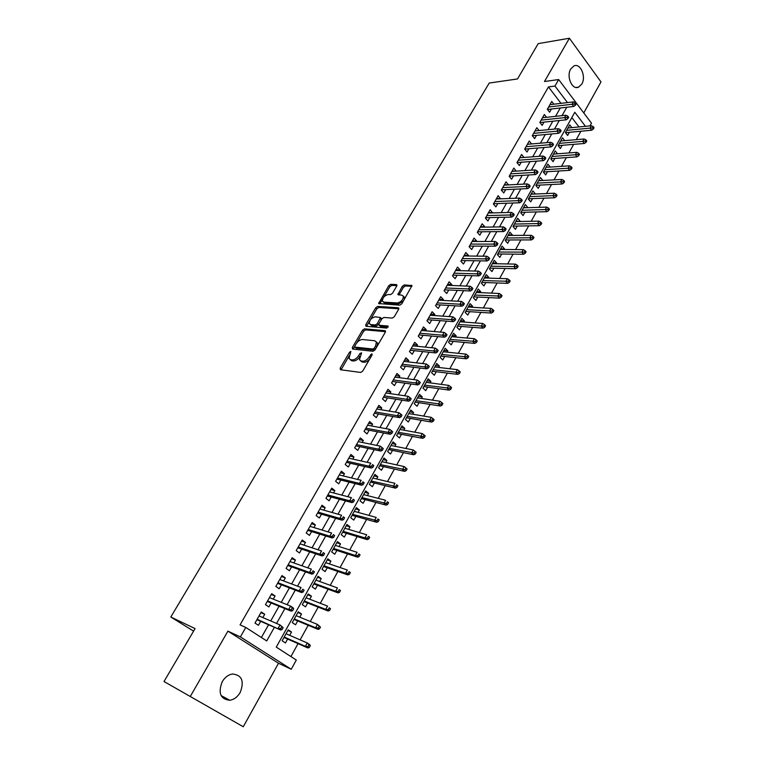 <?xml version="1.0" encoding="UTF-8"?>
<svg xmlns="http://www.w3.org/2000/svg" width="765" height="765" viewBox="0 0 765 765"><rect width="100%" height="100%" fill="white"/><g stroke="black" fill="none" stroke-linecap="round" stroke-linejoin="round"><path stroke-width="1.15" d="M350.858 351.393L349.471 352.34L340.195 368.099L340.415 369.734L360.688 372.44L362.725 371.063L372.106 354.922L371.905 353.774L369.275 356.815C367.343 359.722 365.182 361.185 362.792 361.204L361.08 361.003L359.435 359.713L361.625 352.847L359.866 353.526L358.67 355.582C356.748 358.45 354.616 359.904 352.273 359.933L350.59 359.722L349.003 358.479L350.858 351.393M570.728 69.003C566.062 76.414 572.182 90.394 578.579 87.143L581.821 84.026C586.43 76.653 580.367 62.663 573.893 65.953L570.728 69.003M222.213 681.72C217.901 693.033 220.425 699.22 229.787 700.271C234.061 699.564 237.533 696.953 240.21 692.449C244.484 681.118 241.893 674.969 232.436 674.003C228.276 674.74 224.872 677.312 222.213 681.72M396.729 286.053L396.423 284.58L390.695 284.341L388.744 285.708L378.646 303.542L399.789 305.197L401.807 303.81L411.981 285.603L404.293 284.905L402.304 286.292L397.838 294.63L401.902 295.194L403.394 296.256C403.193 299.775 401.195 302.003 397.389 302.94L383.81 302.127L382.395 301.123C382.586 297.661 384.556 295.453 388.295 294.496L390.542 294.611L392.512 293.244L396.729 286.053M561.003 103.361L548.467 86.914L554.96 86.053L558.67 79.541L591.469 123.184L589.987 125.881M164.016 681.519L243.28 726.75L164.016 681.519L195.065 628.591L170.805 617.011L489.218 83.05L517.494 78.958L538.216 43.634L569.399 38.25L544.479 81.511L558.67 79.541M243.28 726.75L278.508 663.245L227.913 631.144L190.332 696.38M227.913 631.144L240.382 636.901L245.785 627.443L266.717 640.946L274.396 627.29M548.467 86.914L240.047 624.871L245.785 627.443M364.494 328.845L362.524 330.203L352.359 347.444L352.598 349.041L372.985 351.288L375.022 349.911L385.283 332.249L384.986 330.652L364.494 328.845L365.613 329.897L363.643 331.245L356.834 342.816M365.727 324.762L375.73 307.779L377.69 306.421L398.297 307.75L398.622 309.29L394.31 316.71L392.292 318.087L383.848 317.456L381.85 318.833L378.991 323.729L379.277 325.288L388.046 326.014L386.841 328.089L365.986 326.301L365.727 324.762L366.846 325.814L369.648 321.051M583.772 112.943L600.984 81.912L569.399 38.25M571.876 127.64L569.734 124.848L565.412 132.613L567.63 135.482L569.39 132.307M564.723 140.655L562.514 137.815L558.144 145.646L560.382 148.506L562.16 145.312M557.436 153.803L553.458 154.052M557.465 153.746L555.218 150.896L550.8 158.814L553.076 161.654L554.855 158.441M550.054 167.076L546.124 167.21M550.131 166.952L547.845 164.112L543.389 172.106L545.694 174.927L547.482 171.704M542.605 180.483L538.723 180.492M542.72 180.272L540.406 177.461L535.911 185.522L538.235 188.333L540.042 185.092M535.07 194.023L531.245 193.899M535.232 193.736L532.899 190.925L528.357 199.072L530.709 201.874L532.526 198.604M527.468 207.697L523.69 207.449M527.678 207.325L525.316 204.532L520.726 212.756L523.107 215.539L524.933 212.259M519.798 221.496L516.069 221.123M520.047 221.047L517.656 218.274L513.028 226.583L515.428 229.347L517.274 226.038M512.043 235.438L512.34 234.903L508.371 234.932M512.34 234.903L509.92 232.149L505.244 240.535L507.683 243.28L509.528 239.961M504.212 249.524L504.556 248.902L500.597 248.874M504.556 248.902L502.108 246.158L497.384 254.63L499.851 257.365L501.716 254.018M496.303 263.743L496.695 263.036L492.746 262.959M496.695 263.036L494.219 260.31L489.457 268.869L491.943 271.585L493.817 268.219M488.319 278.106L488.759 277.312L484.819 277.188M488.759 277.312L486.253 274.606L481.434 283.251L483.958 285.947L485.842 282.562M480.248 292.622L480.745 291.733L476.805 291.551M480.745 291.733L478.211 289.036L473.334 297.776L475.897 300.454L477.79 297.05M472.091 307.281L472.646 306.296L468.716 306.067M472.646 306.296L470.073 303.619L465.158 312.445L467.74 315.103L469.653 311.68M463.858 322.094L464.46 321.013L460.54 320.726M464.46 321.013L461.869 318.355L456.896 327.267L459.516 329.906L461.429 326.464M455.538 337.049L456.198 335.873L452.287 335.529M456.198 335.873L453.569 333.244L448.548 342.242L451.197 344.862L453.129 341.4M447.133 352.168L447.841 350.886L443.949 350.494M447.841 350.886L445.182 348.276L440.114 357.37L442.792 359.98L444.733 356.48M438.641 367.439L439.406 366.062L435.524 365.603M439.406 366.062L436.719 363.471L431.594 372.66L434.3 375.242L436.26 371.733M430.064 382.873L430.886 381.391L427.013 380.874M430.886 381.391L428.161 378.818L422.978 388.104L425.723 390.666L427.692 387.128M421.391 398.469L422.27 396.882L418.407 396.308M422.27 396.882L419.516 394.329L414.276 403.71L417.059 406.253L419.038 402.696M412.631 414.219L413.569 412.536L409.715 411.895M413.569 412.536L410.776 410.002L405.488 419.488L408.3 422.003L410.298 418.426M403.777 430.15L404.771 428.352L400.936 427.654M404.771 428.352L401.941 425.847L396.605 435.428L399.454 437.924L401.453 434.319M394.826 446.244L395.888 444.331L392.062 443.566M395.888 444.331L393.019 441.854L387.626 451.532L390.504 454.008L392.522 450.375M385.78 462.509L386.899 460.492L383.093 459.66M386.899 460.492L384.001 458.025L378.541 467.817L381.467 470.265L383.495 466.612M376.629 478.957L377.824 476.815L374.028 475.916M377.824 476.815L374.888 474.377L369.371 484.274L372.326 486.703L374.372 483.021M367.391 495.577L368.644 493.32L364.867 492.354M368.644 493.32L365.67 490.91L360.095 500.912L363.088 503.313L365.154 499.612M358.049 512.378L359.368 510.006L355.601 508.964M359.368 510.006L356.356 507.616L350.724 517.733L353.755 520.104L355.83 516.375M348.601 529.37L349.988 526.865L346.249 525.765M349.988 526.865L346.947 524.503L341.247 534.735L344.317 537.078L346.402 533.32M339.048 546.545L340.511 543.915L336.782 542.739M340.511 543.915L337.422 541.582L331.666 551.919L334.774 554.233L336.877 550.456M329.399 563.91L330.929 561.156L327.21 559.904M330.929 561.156L327.803 558.852L321.979 569.294L325.125 571.589L327.238 567.783M319.636 581.467L321.233 578.579L317.542 577.25M321.233 578.579L318.068 576.303L312.177 586.87L315.371 589.127L317.504 585.302M309.758 599.215L311.441 596.203L307.76 594.797M311.441 596.203L308.228 593.956L302.271 604.637L305.512 606.865L307.654 603.011M299.775 617.173L301.534 614.018L297.872 612.535M301.534 614.018L298.283 611.799L292.259 622.605L295.529 624.804L297.69 620.922M262.825 617.565L264.709 614.257L261.286 611.981L254.975 623.064L258.427 625.311L260.683 621.352M273.277 599.148L275.075 595.983L271.699 593.678L265.465 604.637L268.869 606.922L271.106 602.983M283.614 580.941L285.326 577.919L281.989 575.586L275.83 586.42L279.187 588.734L281.415 584.823M293.827 562.944L295.462 560.057L292.173 557.695L286.081 568.405L289.399 570.747L291.599 566.865M303.925 545.139L305.484 542.404L302.232 540.004L296.208 550.599L299.488 552.971L301.678 549.117M313.918 527.544L315.39 524.943L312.187 522.514L306.23 532.985L309.462 535.395L311.632 531.56M323.786 510.15L325.192 507.673L322.027 505.225L316.136 515.572L319.33 518.01L321.491 514.204M333.559 492.937L334.888 490.594L331.761 488.118L325.938 498.359L329.084 500.817L331.226 497.04M343.217 475.916L344.47 473.707L341.381 471.202L335.625 481.328L338.732 483.815L340.865 480.057M352.77 459.086L353.956 457.001L350.906 454.467L345.206 464.489L348.276 467.004L350.399 463.265M362.208 442.447L363.327 440.477L360.325 437.924L354.683 447.831L357.714 450.365L359.818 446.664M371.561 425.981L372.603 424.126L369.638 421.553L364.064 431.355L367.057 433.918L369.141 430.236M380.798 409.686L381.783 407.955L378.847 405.354L373.33 415.051L376.284 417.642L378.369 413.98M389.949 393.573L390.858 391.957L387.97 389.337L382.51 398.928L385.426 401.539L387.492 397.905M398.995 377.633L399.846 376.131L396.987 373.483L391.584 382.978L394.463 385.608L396.519 381.993M407.946 361.864L408.73 360.468L405.909 357.8L400.564 367.19L403.413 369.849L405.45 366.253M416.801 346.258L417.527 344.977L414.735 342.29L409.447 351.575L412.259 354.252L414.286 350.686M425.56 330.824L426.229 329.639L423.475 326.932L418.245 336.122L421.018 338.819L423.035 335.28M434.233 315.543L434.845 314.463L432.12 311.738L426.947 320.831L429.681 323.557L431.69 320.028M442.811 300.425L443.365 299.45L440.678 296.705L435.553 305.704L438.259 308.438L440.248 304.939M451.302 285.46L451.799 284.59L449.141 281.816L444.073 290.729L446.75 293.483L448.72 290.002M459.708 270.657L460.148 269.873L457.518 267.09L452.507 275.907L455.146 278.68L457.116 275.228M468.027 255.998L468.409 255.319L465.818 252.507L460.855 261.238L463.466 264.03L465.416 260.597M476.26 241.491L476.595 240.899L474.032 238.078L469.108 246.722L471.689 249.533L473.631 246.11M484.408 227.129L484.685 226.631L482.16 223.791L477.293 232.35L479.837 235.18L481.768 231.776M492.469 212.919L490.202 209.658L485.383 218.121L487.907 220.97L489.82 217.585M500.463 198.843L498.168 195.658L493.396 204.035L495.892 206.894L497.795 203.538M508.362 184.91L506.057 181.793L501.333 190.093L503.791 192.971L505.684 189.634M516.193 171.121L513.86 168.071L509.184 176.294L511.622 179.182L513.506 175.864M523.939 157.466L521.596 154.482L516.968 162.62L519.368 165.527L521.242 162.228M531.598 143.944L529.246 141.028L524.666 149.089L527.037 152.006L528.902 148.726M539.096 130.566L536.829 127.707L532.287 135.682L534.639 138.618L536.485 135.357M546.526 117.322L544.336 114.511L539.841 122.419L542.165 125.364L544.001 122.123M261.391 637.513L268.582 624.776M270.733 620.951L279.053 606.215M281.243 602.351L289.409 587.874M291.618 583.963L299.641 569.743M301.879 565.784L309.758 551.823M312.024 547.817L319.76 534.104M322.046 530.049L329.658 516.576M331.962 512.483L339.43 499.249M341.773 495.108L349.108 482.113M351.46 477.934L358.67 465.168M361.051 460.951L368.137 448.405M370.537 444.149L377.489 431.823M379.909 427.53L386.746 415.424M389.184 411.101L395.897 399.206M398.364 394.845L404.962 383.16M407.439 378.761L413.922 367.286M416.418 362.859L422.787 351.584M425.302 347.119L431.556 336.036M434.09 331.551L440.238 320.659M442.792 316.136L448.826 305.445M451.398 300.894L457.327 290.394M459.908 285.814L465.732 275.486M468.333 270.877L474.061 260.741M476.672 256.103L482.304 246.139M484.934 241.482L490.451 231.69M493.1 227.014L498.531 217.394M501.19 212.68L506.516 203.232M509.194 198.498L514.434 189.223M517.111 184.461L522.265 175.348M524.962 170.566L530.011 161.606M532.727 156.806L537.69 148.008M540.415 143.189L545.292 134.535M548.027 129.696L552.818 121.205M555.562 116.337L560.276 107.999M553.879 104.203L551.766 101.449L547.319 109.271L549.614 112.235L551.441 109.013M290.91 656.552L298.044 643.623M300.119 639.875L308.171 625.273M310.265 621.476L318.183 607.133M320.305 603.298L328.089 589.203M330.231 585.311L337.881 571.465M340.043 567.534L347.559 553.927M349.748 549.959L357.14 536.581M359.349 532.574L366.607 519.425M368.835 515.381L375.978 502.452M378.226 498.378L385.244 485.67M387.511 481.558L394.405 469.069M396.7 464.919L403.471 452.641M405.785 448.462L412.44 436.394M414.773 432.177L421.314 420.32M423.667 416.074L430.102 404.408M432.464 400.133L438.785 388.668M441.166 384.365L447.382 373.1M449.782 368.759L455.892 357.685M458.302 353.325L464.317 342.433M466.736 338.044L472.646 327.334M475.084 322.916L480.898 312.397M483.346 307.951L489.055 297.604M491.522 293.138L497.135 282.974M499.622 278.479L505.139 268.477M507.635 263.963L513.057 254.133M515.562 249.591L520.898 239.933M523.413 235.371L528.663 225.876M531.187 221.286L536.341 211.953M538.885 207.344L543.953 198.164M546.506 193.545L551.489 184.518M554.051 179.871L558.947 170.997M561.529 166.34L566.339 157.619M568.931 152.933L573.654 144.365M576.255 139.66L580.903 131.236M578.981 126.952L571.847 117.581M289.677 635.332L291.513 632.033L288.214 629.853L282.122 640.783L285.45 642.944L287.621 639.033M170.805 617.011L193.583 631.115M585.455 126.321L574.811 112.264L276.27 647.114L296.313 660.042L291.245 669.26L240.382 636.901M278.508 663.245L291.245 669.26M567.487 102.587L554.96 86.053M276.557 623.437L284.896 608.605M287.095 604.704L295.28 590.131M297.499 586.181L305.551 571.866M307.798 567.869L315.696 553.812M317.972 549.777L325.737 535.969M328.032 531.885L335.653 518.316M337.977 514.195L345.464 500.874M347.807 496.705L355.161 483.623M357.532 479.416L364.752 466.554M367.143 462.309L374.238 449.686M376.648 445.402L383.619 433M386.048 428.677L392.904 416.495M395.352 412.134L402.084 400.172M404.551 395.773L411.159 384.02M413.645 379.593L420.138 368.041M422.643 363.585L429.031 352.235M431.556 347.75L437.819 336.6M440.363 332.077L446.521 321.128M449.074 316.576L455.127 305.818M457.7 301.238L463.638 290.671M466.229 286.062L472.072 275.677M474.673 271.049L480.41 260.846M483.031 256.189L488.663 246.167M491.293 241.472L496.829 231.632M499.478 226.918L504.919 217.25M507.577 212.507L512.923 203.012M515.6 198.25L520.85 188.917M523.537 184.136L528.692 174.965M531.388 170.155L536.456 161.147M539.172 156.328L544.144 147.473M546.87 142.625L551.756 133.932M554.491 129.065L559.292 120.526M562.046 115.639L566.76 107.253M291.513 632.033L287.87 630.465M264.709 614.257L260.903 612.641M275.075 595.983L271.25 594.462M285.326 577.919L281.482 576.485M295.462 560.057L291.589 558.708M305.484 542.404L301.592 541.132M315.39 524.943L311.489 523.748M325.192 507.673L321.262 506.564M334.888 490.594L330.939 489.562M344.47 473.707L340.502 472.751M353.956 457.001L349.968 456.112M363.327 440.477L359.33 439.665M372.603 424.126L368.587 423.389M381.783 407.955L377.747 407.286M390.858 391.957L386.813 391.355M399.846 376.131L395.782 375.596M408.73 360.468L404.656 359.999M417.527 344.977L413.435 344.566M426.229 329.639L422.127 329.294M434.845 314.463L430.724 314.185M443.365 299.45L439.234 299.23M451.799 284.59L447.659 284.427M460.148 269.873L455.997 269.768M468.409 255.319L464.25 255.261M476.595 240.899L472.416 240.908M484.685 226.631L480.506 226.698M492.708 212.507L488.51 212.622M500.645 198.527L496.437 198.69M508.495 184.681L504.288 184.901M516.279 170.968L512.062 171.236M523.977 157.399L519.76 157.714M350.198 359.646L351.737 360.764L350.59 359.722M359.789 356.662C357.877 359.512 355.754 360.946 353.42 360.965L351.737 360.764M360.64 360.908L362.228 362.046L361.08 361.003M370.021 358.517C368.089 361.051 366.062 362.294 363.939 362.256L362.228 362.046M349.289 355.629L341.066 369.82M385.522 331.675L365.613 329.897M354.673 346.488L353.239 349.108M354.864 345.99L355.036 347.109L372.938 349.041L374.362 348.075L375.625 345.904L376.418 342.041L374.716 340.75L362.457 339.526C360.124 339.593 358.01 341.037 356.117 343.868L354.864 345.99M354.97 347.1L356.174 348.151L355.036 347.109M375.29 349.433L374.085 350.102L356.174 348.151M377.107 346.316L377.556 343.103L376.37 341.917M370.356 319.847L376.829 308.84L375.73 307.779M398.833 308.792L378.799 307.482L376.829 308.84M379.134 325.259L380.396 326.349L388.314 327.018M375.242 316.806C371.465 317.743 369.485 319.99 369.304 323.547L370.681 324.57L375.395 324.962L377.394 323.595L380.501 317.551L375.242 316.806M370.317 324.503L371.8 325.622L370.681 324.57M378.771 324.207L376.514 326.024L371.8 325.622M381.582 319.282L381.228 318.259M366.846 325.814L366.607 326.359M383.351 302.051L384.91 303.198L383.81 302.127M403.499 300.894L398.489 304.021L384.91 303.198M404.159 299.746L404.494 297.346L403.423 296.351M411.943 286.273L405.383 285.995L403.385 287.372L398.967 295.041M382.577 299.077L379.775 303.963M396.92 285.632L391.776 285.412L389.825 286.77L383.686 297.203M309.27 647.515L310.294 645.65L308.964 644.771L307.932 646.635L309.27 647.515L307.807 647.926L305.407 646.339L307.253 642.973L286.043 633.755M308.964 644.771L307.253 642.973L309.653 644.56L310.294 645.65M307.932 646.635L305.407 646.339L284.217 637.025M307.807 647.926L283.987 637.436M256.887 619.707L280.631 629.997L257.136 619.258M280.688 628.629L282.075 629.547L283.136 627.654L281.75 626.736L280.688 628.629L278.135 628.352L280.047 624.938L259.029 615.94M281.75 626.736L280.047 624.938L283.136 627.654M280.631 629.997L282.075 629.547M319.464 628.916L320.478 627.071L319.158 626.172L318.144 628.027L319.464 628.916L317.991 629.356L315.62 627.749L317.446 624.422L296.122 615.672M319.158 626.172L317.446 624.422L320.478 627.071M318.144 628.027L315.62 627.749L294.315 618.914M317.991 629.356L294.037 619.411M329.533 610.527L330.537 608.701L329.237 607.793L328.233 609.629L329.533 610.527L328.051 610.996L325.718 609.37L327.516 606.081L306.086 597.8M329.237 607.793L330.537 608.701M328.233 609.629L325.718 609.37L304.298 601.003M328.051 610.996L303.982 601.577M339.497 592.349L340.482 590.542L339.211 589.624L338.216 591.431L339.497 592.349L338.006 592.856L335.692 591.202L337.48 587.95L315.935 580.119M339.211 589.624L340.482 590.542M338.216 591.431L335.692 591.202L314.176 583.293M338.006 592.856L313.813 583.944M349.347 574.381L350.322 572.593L349.06 571.656L348.075 573.444L349.347 574.381L347.846 574.907L345.56 573.234L347.329 570.021L325.689 562.638M349.06 571.656L350.322 572.593M348.075 573.444L345.56 573.234L323.939 565.775M347.846 574.907L323.528 566.502M267.291 601.424L291.178 611.159L288.711 609.485L267.587 600.898M291.264 609.753L292.632 610.68L293.674 608.806L292.307 607.869L291.264 609.753L288.711 609.485L290.604 606.119L269.462 597.608M292.307 607.869L290.604 606.119L293.062 607.793L293.674 608.806M291.178 611.159L292.632 610.68M277.571 583.351L301.601 592.54L299.172 590.848L277.925 582.739M301.706 591.087L303.064 592.034L304.097 590.178L302.749 589.232L301.706 591.087L299.172 590.848L301.037 587.51L279.77 579.488M302.749 589.232L304.097 590.178M301.601 592.54L303.064 592.034M287.736 565.478L311.9 574.142L309.5 572.421L288.137 564.78M312.043 572.641L313.373 573.597L314.396 571.771L313.067 570.805L312.043 572.641L309.5 572.421L311.345 569.131L289.964 561.577M313.067 570.805L314.396 571.771M311.9 574.142L313.373 573.597M297.795 547.817L322.084 555.954L319.713 554.214L298.235 547.032M322.256 554.405L323.566 555.38L324.58 553.564L323.27 552.598L322.256 554.405L319.713 554.214L321.539 550.953L300.043 543.858M323.27 552.598L324.58 553.564M322.084 555.954L323.566 555.38M359.081 556.604L360.047 554.845L358.804 553.898L357.829 555.667L359.081 556.604L357.571 557.169L355.323 555.466L357.064 552.292L335.319 545.349M358.804 553.898L360.047 554.845M357.829 555.667L355.323 555.466L333.597 548.448M357.571 557.169L333.148 549.251M307.731 530.346L332.153 537.967L329.811 536.208L308.219 529.485M332.345 536.38L333.645 537.365L334.649 535.577L333.349 534.592L332.345 536.38L329.811 536.208L331.618 532.985L310.007 526.349M333.349 534.592L334.649 535.577M332.153 537.967L333.645 537.365M368.711 539.038L369.667 537.288L368.434 536.332L367.477 538.082L368.711 539.038L367.19 539.621L364.972 537.9L366.693 534.764L344.852 528.252M368.434 536.332L369.667 537.288M367.477 538.082L364.972 537.9L343.15 531.312M367.19 539.621L342.663 532.191M378.235 521.654L379.172 519.932L377.958 518.966L377.011 520.688L378.235 521.654L376.705 522.275L374.515 520.535L376.217 517.427L354.281 511.336M377.958 518.966L379.172 519.932M377.011 520.688L352.598 514.367M376.705 522.275L352.072 515.314M387.645 504.47L388.582 502.768L387.386 501.783L386.449 503.494L387.645 504.47L386.105 505.12L383.944 503.36L385.637 500.281L363.614 494.601M387.386 501.783L388.582 502.768M386.449 503.494L361.941 497.604M386.105 505.12L361.376 498.617M396.959 487.477L397.886 485.785L396.7 484.8L395.773 486.483L396.959 487.477L395.409 488.147L393.277 486.368L394.95 483.327L372.842 478.049M396.7 484.8L397.886 485.785M395.773 486.483L371.188 481.013M395.409 488.147L370.585 482.103M406.167 470.666L407.085 468.993L405.919 467.998L405.001 469.662L406.167 470.666L404.618 471.364L402.505 469.567L404.159 466.564L381.974 461.678M405.001 469.662L380.329 464.613M404.618 471.364L379.689 465.761M404.159 466.564L405.919 467.998M317.571 513.066L342.098 520.19L339.794 518.412L318.097 512.129M342.328 518.565L343.609 519.559L344.594 517.79L343.313 516.796L342.328 518.565L339.794 518.412L341.582 515.227L319.866 509.021M343.313 516.796L344.594 517.79M342.098 520.19L343.609 519.559M327.286 495.978L351.938 502.615L349.662 500.807L327.86 494.965M352.187 500.951L353.459 501.955L354.434 500.205L353.172 499.201L352.187 500.951L349.662 500.807L351.431 497.661L329.61 491.895M353.172 499.201L354.434 500.205M351.938 502.615L353.459 501.955M336.906 479.072L361.673 485.24L359.426 483.413L337.528 477.991M361.941 483.528L363.193 484.551L364.159 482.82L362.916 481.797L361.941 483.528L359.426 483.413L361.166 480.305L339.249 474.95M362.916 481.797L364.159 482.82M361.673 485.24L363.193 484.551M346.421 462.356L371.293 468.056L369.074 466.21L347.071 461.199M371.589 466.306L372.823 467.339L373.779 465.627L372.545 464.594L371.589 466.306L369.074 466.21L370.796 463.131L348.783 458.197M372.545 464.594L373.779 465.627M371.293 468.056L372.823 467.339M355.83 445.823L380.798 451.063L378.618 449.198L356.528 444.599M381.123 449.275L382.337 450.317L383.284 448.625L382.07 447.582L381.123 449.275L378.618 449.198L380.32 446.158L358.211 441.625M380.798 451.063L382.337 450.317M382.07 447.582L380.32 446.158M415.28 454.037L416.189 452.383L415.032 451.379L414.123 453.023L415.28 454.037L413.722 454.764L411.637 452.947L413.272 449.973L391.001 445.469M414.123 453.023L389.385 448.376M413.722 454.764L388.706 449.591M413.272 449.973L415.032 451.379M365.135 429.461L390.207 434.252L388.046 432.368L365.871 428.171M390.561 432.435L391.757 433.487L392.694 431.814L391.498 430.762L390.561 432.435L388.046 432.368L389.739 429.366L367.544 425.235M390.207 434.252L391.757 433.487M391.498 430.762L389.739 429.366M424.288 437.59L425.187 435.954L424.049 434.931L423.15 436.566L424.288 437.59L422.72 438.335L420.674 436.509L422.29 433.564L399.942 429.442M423.15 436.566L398.336 432.311M422.72 438.335L397.628 433.592M422.29 433.564L424.049 434.931M374.343 413.282L399.512 417.633L397.379 415.73L375.118 411.914M399.885 415.778L401.07 416.839L401.998 415.185L400.812 414.123L399.885 415.778L397.379 415.73L399.053 412.756L376.772 409.017M399.512 417.633L401.07 416.839M400.812 414.123L399.053 412.756M433.21 421.314L434.09 419.698L432.971 418.675L432.082 420.291L433.21 421.314L431.632 422.089L429.605 420.243L431.202 417.336L408.778 413.578M432.082 420.291L407.2 416.418M431.632 422.089L406.445 417.767M431.202 417.336L432.971 418.675M383.447 397.274L408.711 401.195L406.607 399.282L384.26 395.84M409.112 399.311L410.279 400.372L411.197 398.737L410.03 397.666L409.112 399.311L406.607 399.282L408.261 396.337L385.895 392.971M408.711 401.195L410.279 400.372M410.03 397.666L408.261 396.337M442.027 405.221L442.906 403.624L441.797 402.581L440.917 404.178L442.027 405.221L440.449 406.014L438.441 404.149L440.018 401.271L417.527 397.886M440.917 404.178L415.959 400.697M440.449 406.014L415.185 402.094M440.018 401.271L441.797 402.581M392.464 381.439L417.814 384.938L415.739 382.997L393.315 379.937M418.235 383.016L419.392 384.087L420.291 382.471L419.144 381.391L418.235 383.016L415.739 382.997L417.374 380.09L394.931 377.097M417.814 384.938L419.392 384.087M419.144 381.391L417.374 380.09M450.757 389.299L451.618 387.712L450.528 386.66L449.657 388.247L450.757 389.299L449.16 390.112L447.19 388.228L448.749 385.388L426.191 382.347M449.657 388.247L424.642 385.13M449.16 390.112L423.829 386.593M448.749 385.388L450.528 386.66M401.376 365.766L426.822 368.854L424.766 366.904L402.266 364.207M427.262 366.894L428.4 367.984L429.299 366.378L428.161 365.297L427.262 366.894L424.766 366.904L426.382 364.025L403.863 361.386M426.822 368.854L428.4 367.984M428.161 365.297L426.382 364.025M459.392 373.54L460.243 371.972L459.163 370.91L458.302 372.478L459.392 373.54L457.795 374.381L455.835 372.478L457.384 369.667L434.759 366.98M458.302 372.478L433.22 369.734M457.795 374.381L432.378 371.255M457.384 369.667L459.163 370.91M410.203 350.255L435.725 352.942L433.698 350.972L411.121 348.639M436.193 350.953L437.312 352.043L438.202 350.466L437.073 349.366L436.193 350.953L433.698 350.972L435.295 348.123L412.708 345.847M435.725 352.942L437.312 352.043M437.073 349.366L435.295 348.123M467.931 357.944L468.782 356.394L467.711 355.333L466.86 356.882L467.931 357.944L466.325 358.814L464.403 356.901L465.933 354.109L443.241 351.766M466.86 356.882L441.721 354.491M466.325 358.814L440.841 356.069M465.933 354.109L467.711 355.333M476.385 342.519L477.226 340.98L476.165 339.909L475.323 341.448L476.385 342.519L474.778 343.399L472.866 341.477L474.386 338.713L451.637 336.705M475.323 341.448L450.126 339.402M474.778 343.399L449.218 341.037M474.386 338.713L476.165 339.909M484.752 327.248L485.584 325.737L484.541 324.647L483.7 326.167L484.752 327.248L483.136 328.156L481.252 326.215L482.753 323.48L459.947 321.797M483.7 326.167L458.455 324.475M483.136 328.156L457.518 326.158M482.753 323.48L484.541 324.647M493.023 312.139L493.846 310.638L492.823 309.548L491.991 311.049L493.023 312.139L491.407 313.067L489.552 311.116L491.034 308.41L468.17 307.042M491.991 311.049L466.698 309.691M491.407 313.067L465.722 311.432M491.034 308.41L492.823 309.548M501.218 297.183L502.031 295.701L501.018 294.601L500.205 296.093L501.218 297.183L499.593 298.14L497.757 296.17L499.229 293.492L476.308 292.44M500.205 296.093L474.855 295.06M499.593 298.14L473.851 296.849M499.229 293.492L501.018 294.601M509.327 282.39L510.14 280.918L509.127 279.808L508.323 281.281L509.327 282.39L507.702 283.356L505.885 281.377L507.338 278.728L484.369 277.982M508.323 281.281L482.925 280.573M507.702 283.356L481.902 282.419M507.338 278.728L509.127 279.808M517.36 267.74L518.154 266.277L517.159 265.168L516.365 266.631L517.36 267.74L515.715 268.725L513.927 266.727L515.371 264.107L492.354 263.667M516.365 266.631L490.92 266.239M515.715 268.725L489.868 268.123M515.371 264.107L517.159 265.168M525.297 253.234L526.091 251.8L525.106 250.681L524.321 252.125L525.297 253.234L523.662 254.248L521.893 252.24L523.317 249.639L500.253 249.495M524.321 252.125L498.837 252.039M523.662 254.248L497.757 253.98M523.317 249.639L525.106 250.681M533.167 238.881L533.951 237.456L532.976 236.328L532.191 237.762L533.167 238.881L531.522 239.914L529.772 237.886L531.178 235.324L508.075 235.467M532.191 237.762L506.669 237.982M531.522 239.914L505.56 239.971M531.178 235.324L532.976 236.328M540.951 224.671L541.725 223.265L540.769 222.127L539.994 223.543L540.951 224.671L539.296 225.713L537.575 223.686L538.971 221.142L515.82 221.573M539.994 223.543L514.424 224.059M539.296 225.713L513.296 226.096M538.971 221.142L540.769 222.127M548.658 210.605L549.423 209.208L548.476 208.07L547.711 209.467L548.658 210.605L547.004 211.666L545.292 209.62L546.679 207.105L523.49 207.812M547.711 209.467L522.113 210.279M547.004 211.666L520.955 212.364M546.679 207.105L548.476 208.07M556.289 196.682L557.044 195.295L556.117 194.147L555.352 195.534L556.289 196.682L554.635 197.762L552.942 195.706L554.309 193.21L531.082 194.195M555.352 195.534L529.715 196.634M554.635 197.762L528.538 198.757M554.309 193.21L556.117 194.147M563.843 182.892L564.599 181.515L563.671 180.368L562.916 181.745L563.843 182.892L562.179 183.983L560.515 181.917L561.873 179.45L538.598 180.703M562.916 181.745L537.25 183.122M562.179 183.983L536.045 185.283M561.873 179.45L563.671 180.368M571.321 169.237L572.067 167.879L571.159 166.722L570.413 168.08L571.321 169.237L569.657 170.346L568.013 168.271L569.351 165.833L546.047 167.344M570.413 168.08L544.718 169.734M569.657 170.346L543.485 171.943M569.351 165.833L571.159 166.722M578.732 155.716L579.468 154.377L578.569 153.21L577.833 154.559L578.732 155.716L577.059 156.844L575.433 154.76L576.762 152.34L553.43 154.109M577.833 154.559L552.101 156.481M577.059 156.844L550.848 158.728M576.762 152.34L578.569 153.21M586.067 142.328L586.803 140.999L585.904 139.832L585.177 141.162L586.067 142.328L584.393 143.476L582.787 141.372L584.097 138.981L560.735 140.999M585.177 141.162L559.425 143.351M584.393 143.476L558.144 145.646M584.097 138.981L585.904 139.832M593.334 129.075L594.051 127.755L593.171 126.579L592.454 127.898L593.334 129.075L591.661 130.232L590.064 128.128L591.364 125.747L567.965 128.023M592.454 127.898L566.674 130.346M591.661 130.232L565.45 132.67M591.364 125.747L593.171 126.579M418.933 334.907L444.542 337.202L442.533 335.213L419.889 333.234M445.02 335.185L446.129 336.284L447.009 334.716L445.899 333.617L445.02 335.185L442.533 335.213L444.121 332.402L421.458 330.47M444.542 337.202L446.129 336.284M445.899 333.617L444.121 332.402M427.578 319.722L453.253 321.625L451.283 319.627L428.563 317.982M453.76 319.579L454.859 320.688L455.72 319.139L454.63 318.03L453.76 319.579L451.283 319.627L452.842 316.844L430.112 315.257M453.253 321.625L454.859 320.688M454.63 318.03L452.842 316.844M436.127 304.69L461.878 306.22L459.928 304.212L437.15 302.902M462.404 304.135L463.485 305.264L464.345 303.724L463.265 302.605L462.404 304.135L459.928 304.212L461.477 301.448L438.68 300.196M461.878 306.22L463.485 305.264M463.265 302.605L461.477 301.448M444.589 289.82L470.418 290.977L468.486 288.95L445.641 287.965M470.963 288.864L472.034 289.992L472.875 288.472L471.814 287.344L470.963 288.864L468.486 288.95L470.016 286.215L447.162 285.297M470.418 290.977L472.034 289.992M471.814 287.344L470.016 286.215M452.966 275.094L478.861 275.888L476.958 273.851L454.056 273.191M479.426 273.746L480.477 274.884L481.319 273.382L480.267 272.244L479.426 273.746L476.958 273.851L478.469 271.145L455.558 270.542M478.861 275.888L480.477 274.884M480.267 272.244L478.469 271.145M461.257 260.521L487.219 260.961L485.335 258.905L462.376 258.56M487.802 258.79L488.845 259.937L489.677 258.455L488.634 257.308L487.802 258.79L485.335 258.905L486.836 256.237L463.867 255.95M487.219 260.961L488.845 259.937M488.634 257.308L486.836 256.237M469.461 246.101L495.49 246.187L493.635 244.121L470.609 244.083M496.093 243.997L497.116 245.144L497.939 243.672L496.915 242.524L496.093 243.997L493.635 244.121L495.118 241.472L472.082 241.491M495.49 246.187L497.116 245.144M496.915 242.524L495.118 241.472M477.59 231.824L503.676 231.566L501.84 229.481L478.766 229.758M504.288 229.347L505.311 230.504L506.124 229.051L505.11 227.884L504.288 229.347L501.84 229.481L503.313 226.87L480.229 227.186M503.676 231.566L505.311 230.504M505.11 227.884L503.313 226.87M485.632 217.681L511.775 217.097L509.959 215.003L486.836 215.567M512.407 214.85L513.42 216.017L514.223 214.573L513.219 213.406L512.407 214.85L509.959 215.003L511.412 212.412L488.28 213.024M511.775 217.097L513.42 216.017M513.219 213.406L511.412 212.412M493.597 203.691L519.789 202.773L518.001 200.669L494.831 201.52M520.449 200.497L521.443 201.673L522.237 200.248L521.242 199.072L520.449 200.497L518.001 200.669L519.445 198.097L496.256 199.005M519.789 202.773L521.443 201.673M521.242 199.072L519.445 198.097M501.477 189.835L527.726 188.592L525.957 186.478L502.739 187.616M528.395 186.297L529.38 187.473L530.174 186.067L529.189 184.881L528.395 186.297L525.957 186.478L527.381 183.935L504.154 185.13M527.726 188.592L529.38 187.473M529.189 184.881L527.381 183.935M509.289 176.113L535.586 174.554L533.836 172.431L510.571 173.846M536.275 172.24L537.24 173.426L538.024 172.029L537.059 170.844L536.275 172.24L533.836 172.431L535.251 169.916L511.976 171.389M535.586 174.554L537.24 173.426M537.059 170.844L535.251 169.916M517.016 162.524L543.36 160.66L541.639 158.527L518.335 160.22M544.068 158.317L545.024 159.512L545.799 158.126L544.843 156.94L544.068 158.317L541.639 158.527L543.035 156.041L519.722 157.781M543.36 160.66L545.024 159.512M544.843 156.94L543.035 156.041M524.675 149.079L551.068 146.909L549.356 144.757L526.014 146.717M551.785 144.547L552.732 145.742L553.497 144.375L552.55 143.17L551.785 144.547L549.356 144.757L550.743 142.3L527.381 144.308M551.068 146.909L552.732 145.742M552.55 143.17L550.743 142.3M532.335 135.749L558.689 133.292L556.997 131.131L533.616 133.359M559.416 130.901L560.353 132.106L561.118 130.748L560.181 129.543L559.416 130.901L556.997 131.131L558.374 128.692L534.974 130.968M558.689 133.292L560.353 132.106M560.181 129.543L558.374 128.692M539.937 122.543L566.234 119.809L564.57 117.638L541.142 120.124M566.98 117.399L567.907 118.604L568.653 117.265L567.735 116.06L566.98 117.399L564.57 117.638L565.918 115.228L542.49 117.753M566.234 119.809L567.907 118.604M567.735 116.06L565.918 115.228M547.472 109.462L573.702 106.459L572.057 104.279L548.601 107.014M574.467 104.03L575.385 105.245L576.131 103.916L575.213 102.701L574.467 104.03L572.057 104.279L573.406 101.888L549.939 104.671M573.702 106.459L575.385 105.245M575.213 102.701L573.406 101.888M350.552 353.325L349.471 352.34M371.608 355.773L370.49 354.74M360.965 354.53L359.866 353.526M353.42 360.965L352.273 359.933M359.808 356.624L358.67 355.582M363.939 362.256L362.792 361.204M370.403 357.848L369.275 356.815M341.343 369.122L340.195 368.099M385.56 331.207L384.986 330.652M353.497 348.486L352.359 347.444M363.643 331.245L362.524 330.203M374.085 350.102L372.938 349.041M375.481 349.117L374.362 348.075M376.743 346.947L375.625 345.904M378.799 307.482L377.69 306.421M398.89 308.333L398.297 307.75M380.396 326.349L379.277 325.288M376.514 326.024L375.395 324.962M378.512 324.656L377.394 323.595M381.324 319.732L380.253 318.709M398.489 304.021L397.389 302.94M399.167 294.601L398.077 293.521M403.385 287.372L402.304 286.292M405.383 285.995L404.293 284.905M412.01 285.814L411.407 285.202M379.985 303.485L378.885 302.424M389.825 286.77L388.744 285.708M391.776 285.412L390.695 284.341M396.997 285.154L396.423 284.58M578.579 87.143L576.102 87.459M229.787 700.271L221.056 695.538M377.556 343.103L376.418 342.041M381.611 318.623L380.501 317.551M404.494 297.346L403.394 296.256"/></g></svg>
